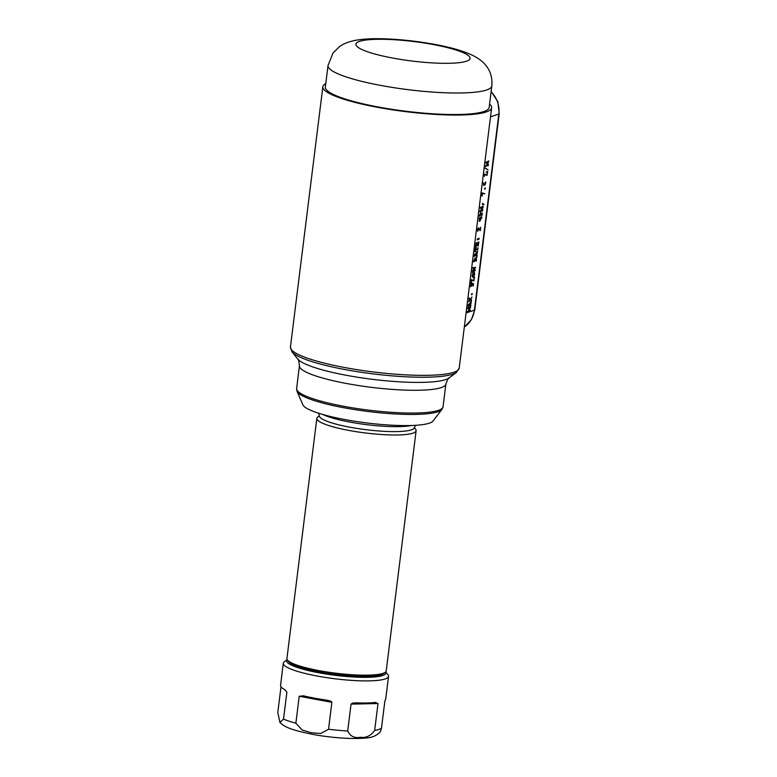 <?xml version="1.0" encoding="UTF-8"?>
<svg xmlns="http://www.w3.org/2000/svg" width="777" height="777" viewBox="0 0 777 777"><rect width="100%" height="100%" fill="white"/><g stroke="black" fill="none" stroke-linecap="round" stroke-linejoin="round"><path stroke-width="1.17" d="M489.151 107.479A82.537 14.035 -172.9 0 1 405.507 111.198A82.537 14.035 -172.9 0 1 325.34 87.073L328.02 65.55A82.537 14.035 -172.9 0 0 394.454 87.762A82.537 14.035 -172.9 0 0 486.635 89.986A82.537 14.035 -172.9 0 0 491.831 85.946L489.151 107.479M489.578 104.021A85.043 14.452 -172.9 0 1 491.637 107.78A85.043 14.452 -172.9 0 1 405.458 111.616A85.043 14.452 -172.9 0 1 322.853 86.762A85.043 14.452 -172.9 0 1 325.767 83.615M385.275 672.27L383.634 673.513A48.524 8.246 -172.9 0 1 335.363 674.378A48.524 8.246 -172.9 0 1 288.772 661.693L287.49 660.091A50.029 8.498 7.1 0 0 335.509 673.164A50.029 8.498 7.1 0 0 385.275 672.27A50.029 8.498 7.1 0 0 386.208 670.91L416.122 430.72A50.029 8.498 -172.9 0 1 349.038 430.448A50.029 8.498 -172.9 0 1 316.841 418.356A50.029 8.498 -172.9 0 1 317.764 416.987L319.289 415.841M297.037 391.317A73.388 12.471 -172.9 0 0 359.469 410.324A73.388 12.471 -172.9 0 0 437.849 411.771A73.388 12.471 -172.9 0 0 441.958 409.372L432.983 421.027A65.88 11.199 -172.9 0 1 366.686 422.931A65.88 11.199 -172.9 0 1 302.875 404.817L297.037 391.317L296.61 388.519A73.786 12.539 7.1 0 0 356.002 408.381A73.786 12.539 7.1 0 0 438.403 410.373A73.786 12.539 7.1 0 0 443.055 406.76L445.891 383.984A73.786 12.539 -172.9 0 1 371.115 387.305A73.786 12.539 -172.9 0 1 299.446 365.744C298.815 360.586 298.251 358.352 297.766 359.042A77.447 13.16 7.1 0 0 372.115 379.283A77.447 13.16 7.1 0 0 449.164 377.894L456.526 372.348A84.159 14.307 -172.9 0 1 452.777 374.164A84.159 14.307 -172.9 0 1 365.948 372.941A84.159 14.307 -172.9 0 1 291.997 351.855L290.433 347.066A85.043 14.452 7.1 0 0 358.877 369.949A85.043 14.452 7.1 0 0 453.855 372.241A85.043 14.452 7.1 0 0 459.207 368.084L491.637 107.78M474.533 272.921C472.931 272.688 472.241 273.718 472.445 276.02C474.223 276.02 474.922 274.99 474.533 272.921L473.3 272.63M472.095 275.961L472.853 276.282L472.144 276.088M479.72 215.316L480.963 214.889L480.769 212.645L479.526 215.278M484.411 184.343L485.101 184.79C486.013 182.022 485.878 181.886 484.702 184.392C485.878 181.886 486.013 182.022 485.101 184.79L484.236 184.314M474.038 260.936L475.184 260.548L475.009 258.285L473.844 260.897M476.136 255.293L476.379 253.292L474.805 254.73L476.136 255.293L474.329 254.778M469.871 305.565L470.124 303.564L468.541 305.011L469.871 305.565L468.065 305.05M485.722 182.352L485.13 182.265M468.919 298.213L470.357 299.436L471.96 296.989M471.037 299.815L470.843 301.214M470.104 299.388L470.911 300.544L471.6 299.815M481.954 192.9L484.256 193.755M481.487 195.746L482.196 196.027L482.42 192.978L484.858 193.774L482.255 193.366L481.759 195.794M472.843 269.92L475.135 270.27L473.31 269.998L473.368 269.473L475.437 267.861L472.659 268.133M474.932 269.862L474.864 270.406M475.233 267.395L475.165 267.939M482.527 203.36L483.547 204.652L482.381 204.477M473.242 276.243L472.513 276.554M480.157 207.925L481.701 209.023M482.556 207.041L480.167 207.857L482.556 207.041M482.692 206.226L482.488 207.847M480.06 210.994L482.634 210.285L482.76 209.46L482.556 211.082L482.128 210.538L479.739 211.354M467.637 308.479L469.182 309.567M470.036 307.595L467.647 308.401L470.036 307.595M470.163 306.769L469.959 308.401M467.54 311.538L470.104 310.829L470.24 310.013L470.036 311.626L469.599 311.082L467.21 311.898M482.362 213.073L482.012 215.472L481.604 214.763L479.205 215.569M472.911 277.593L474.514 277.01L473.844 281.041L473.475 279.973L471.085 280.779M483.391 184.907L484.761 184.975L485.79 182.012L484.022 185.47L483.381 182.867L484.518 185.091M484.595 185.052L483.799 185.392M478.739 217.978L479.768 217.929L479.7 220.93L481.73 217.871L481.672 217.298L480.468 217.463M479.011 220.726L479.7 220.93M480.283 220.794L479.36 221.183M475.194 260.441L476.427 260.12L476.554 259.295L476.33 261.091L475.912 260.382L473.523 261.189M485.101 188.005L484.527 189.093M479.914 230.516L478.603 228.351L477.612 231.002M471.95 293.58L471.377 294.668M472.241 283.624L471.862 284.139M471.435 282.566L470.804 283.061M471.998 285.324L473.329 284.965L473.523 283.605L473.232 285.936L472.824 285.227L470.435 286.033M477.049 251.476L476.991 253.059M476.66 254.633L476.456 256.274M476.311 253.04L475.854 255.264L476.991 255.565L477.233 254.642M486.062 172.018L487.665 171.435L486.994 175.466L486.625 174.398L484.236 175.204M475.99 247.523L475.155 248.096M475.563 251.029L474.524 251.67M475.262 249.553L477.836 248.776L478.001 247.698L477.69 250.184L477.331 249.038L474.941 249.854M484.547 167.861L487.752 169.755M476.32 244.24L476.835 244.211M476.388 242.803L475.757 243.298M477.476 242.502L478.875 241.987L478.205 246.008L477.797 245.299L475.407 246.105M485.8 162.684L487.344 163.782M488.199 161.801L485.81 162.607L488.199 161.801M488.325 160.985L488.121 162.607M485.703 165.744L488.267 165.035L488.393 164.219L488.199 165.841L487.762 165.297L485.372 166.103M478.846 238.277L478.263 239.365M470.794 301.748L470.736 303.341M470.396 304.905L470.192 306.546M469.59 305.507L470.726 305.837L470.969 304.914M477.399 238.957L477.195 239.782M469.308 297.979L470.357 299.436M469.25 298.047L469.123 299.378M469.075 299.262L469.143 298.689M468.813 301.33L470.163 299.699L469.327 298.718M468.958 300.786L468.997 301.359M468.754 301.758L469.007 300.777M470.085 299.815L468.949 301.787M471.493 299.893L471.299 301.301L470.299 299.854M470.027 299.504L471.377 300.631M471.513 297.766L470.493 299.592M471.853 297.067L471.726 297.805M473.086 267.57L475.699 267.482L473.533 269.668L475.388 269.949L475.33 270.493L472.494 272.271M472.94 268.182L473.144 267.55M475.437 267.861L473.125 268.22M472.717 270.542L472.717 271.523L475.135 270.27M472.445 272.154L472.775 270.522M482.983 203.438L484.013 204.739L482.847 204.555L482.983 203.438M474.368 275.582L472.727 276.631L472.979 272.921L474.252 272.338L474.155 275.544M480.487 207.566L483.158 206.313L482.954 207.935L483.022 207.129M479.963 211.81L481.963 208.994L480.4 208.294L480.662 207.187M480.011 211.402L480.079 210.878M482.595 210.625L480.196 211.431M481.895 209.062L480.254 211.023M480.623 208.013L482.216 208.722M469.376 309.605L467.725 311.577M468.104 308.566L469.697 309.265M467.968 308.11L470.629 306.857L470.503 307.682M467.443 312.354L469.444 309.537L467.88 308.848L468.142 307.731M467.492 311.946L467.55 311.422M470.066 311.169L467.676 311.985M466.074 313.024L470.036 311.626M479.409 216.278L480.895 212.286L481.167 214.821L482.109 214.501L482.41 213.063M479.487 215.627L479.564 216.307M482.061 214.85L479.671 215.656M471.6 279.516L471.6 280.516L473.989 279.71L474.271 277.428L473.378 277.68M471.552 279.584L471.289 281.954M471.241 281.837L471.367 280.827M473.941 280.06L471.552 280.866M480.914 216.88L481.827 216.909L479.584 221.27L479.195 218.065L479.768 217.929M480.575 218.881L480.973 216.9M480.74 217.511L480.584 218.968M481.672 217.298L480.924 217.55M476.738 257.129L475.378 260.48M476.942 256.527L476.981 257.168M476.806 257.041L475.31 258.838M473.727 261.898L475.116 257.925L475.524 258.887M473.805 261.237L473.883 261.927M476.379 260.47L473.989 261.276M485.285 188.044L484.994 189.18L485.45 187.995M485.246 159.042L485.285 159.693M478.001 230.866L478.088 230.905C476.903 232.789 477.758 225.689 479.292 228.72L480.128 230.322L480.71 227.263L480.293 230.584M478.69 228.001L478.914 228.652M472.134 293.619L471.843 294.755L472.299 293.57M472.61 283.702L472.183 285.353M471.843 284.003L472.698 283.712L471.843 284.003M471.794 284.129L471.979 285.421L470.755 285.742M471.076 283.11L470.94 285.781M471.115 282.867L471.901 282.643L471.115 282.867L470.639 286.81M470.629 286.742L470.707 286.082M473.29 285.314L470.901 286.121M477.301 253.117L477.389 252.37L476.602 253.088M474.417 256.391L474.64 254.565L477.515 251.563L477.311 253.195M474.562 255.186L474.465 256.497M477.127 254.72L476.923 256.361L474.747 255.215M476.32 255.351L476.991 255.565M484.751 173.941L484.741 174.942L487.14 174.135L487.422 171.853L486.528 172.105M484.693 174.009L484.44 176.379M484.392 176.262L484.518 175.252M487.092 174.485L484.702 175.291M475.961 247.776L475.446 249.592M475.524 251.282L474.99 251.758L475.466 247.902L476.427 247.591M475.213 249.903L475.233 251.34L476.019 251.117L475.038 251.311M477.797 249.126L475.407 249.932M487.81 169.765L485.042 167.949M485.013 167.949L488.073 169.901M477.175 243.949L477.156 245.425L478.302 245.037L478.632 242.395L477.942 242.589M476.787 244.328L477.641 244.036L476.787 244.328M476.777 244.201L476.952 245.493L475.728 245.814M476.029 243.356L475.912 245.853M476.068 243.114L476.845 242.89L476.068 243.114L475.65 246.921M475.611 246.814L475.679 246.163M478.263 245.386L475.874 246.192M486.13 162.315L488.791 161.062L488.665 161.888M485.606 166.56L487.606 163.743L486.033 163.053L486.305 161.937M485.644 166.152L485.712 165.627M488.228 165.375L485.839 166.191M487.529 163.811L485.887 165.783M487.393 163.384L487.801 163.869M486.266 162.772L487.849 163.471M479.02 238.316L478.729 239.452L479.186 238.267M471.037 303.389L471.124 302.651L470.338 303.37L470.056 305.623L470.726 305.837M468.152 306.662L468.376 304.846L471.26 301.835L471.056 303.477M468.298 305.458L468.201 306.769M470.862 304.992L470.658 306.633L468.482 305.487M477.243 239.957L477.7 238.772L477.243 239.957M322.824 414.491A49.874 8.479 7.1 0 0 350.126 422.115A49.874 8.479 7.1 0 0 411.266 425.514M415.598 425.31L414.199 428.01A47.873 8.139 -172.9 0 1 350.155 427.263A47.873 8.139 -172.9 0 1 319.376 416.2L318.677 413.238M316.841 418.356L286.927 658.546A50.029 8.498 7.1 0 0 287.49 660.091M414.364 427.68L415.559 429.166A50.029 8.498 -172.9 0 1 416.122 430.72M287.199 659.673A50.029 8.498 7.1 0 0 335.246 675.31A50.029 8.498 7.1 0 0 385.664 671.93L387.956 674.727A53.03 9.013 -172.9 0 1 388.549 676.369A53.03 9.013 -172.9 0 1 334.819 678.758A53.03 9.013 -172.9 0 1 283.314 663.257A53.03 9.013 -172.9 0 1 284.295 661.81L287.179 659.634M280.992 686.8L277.797 712.46L279.914 722.416L283.527 719.094L286.878 692.19L284.77 689.636A53.03 9.013 -172.9 0 1 280.555 685.372L283.314 663.257M303.574 695.852L299.213 696.27L295.862 723.173L302.224 730.03L311.383 732.769L320.784 733.478L328.545 729.244L331.886 702.146L330.575 701.087L326.855 700.174A53.03 9.013 -172.9 0 1 303.574 695.852L302.875 695.697M351.049 704.108L347.698 731.011C350.174 736.246 354.399 738.344 360.363 737.286C366.084 738.101 370.852 735.819 374.66 730.438L378.02 703.535L375.262 702.466A53.03 9.013 -172.9 0 1 356.06 702.864L352.544 703.117L351.049 704.108L378.02 703.535M375.806 702.418L375.262 702.466M388.549 676.369L385.8 698.474A53.03 9.013 -172.9 0 1 385.664 698.941L384.838 701.223L381.488 728.127L380.419 731.575C376.826 735.702 371.756 737.859 365.209 738.033C350.485 739.471 328.04 737.295 312.655 734.352C293.852 730.458 285.023 727.787 279.914 722.416M466.433 61.218A57.527 9.78 -172.9 0 1 368.871 52.214A57.527 9.78 -172.9 0 1 403.613 40.443A57.527 9.78 -172.9 0 1 466.433 61.218M470.104 311.655L474.388 310.208A6.002 1.02 7.1 0 0 474.766 309.916L471.386 319.706L464.325 327.059M474.766 309.916L499.203 113.753A6.002 1.02 -172.9 0 1 498.824 114.044L474.388 310.208A25.01 23.252 71.3 0 1 464.325 327.03M490.501 116.861L498.824 114.044A25.01 23.252 -108.7 0 0 491.093 91.861M283.527 719.094A53.03 9.013 7.1 0 0 295.862 723.173M328.545 729.244A53.03 9.013 7.1 0 0 347.698 731.011M374.66 730.438A53.03 9.013 7.1 0 0 381.488 728.127M331.896 702.34L299.213 696.27M286.878 692.19L284.586 689.539M491.151 91.453L497.834 101.632L499.203 113.753M290.433 347.066L322.853 86.762M456.526 372.348L459.207 368.084M297.766 359.042L291.997 351.855M445.891 383.984C447.766 379.137 448.863 377.117 449.164 377.894M296.61 388.519L299.446 365.744M441.958 409.372L443.055 406.76M491.831 85.946C492.511 77.651 490.374 70.62 485.411 64.87C482.449 61.14 477.69 57.731 471.124 54.643C461.839 50.563 449.951 47.193 435.479 44.532C418.473 41.375 401.709 39.481 385.198 38.85C373.805 38.403 364.015 38.869 355.817 40.268C348.824 41.599 343.385 43.716 339.51 46.61L332.993 53.021L328.02 65.55"/></g></svg>
